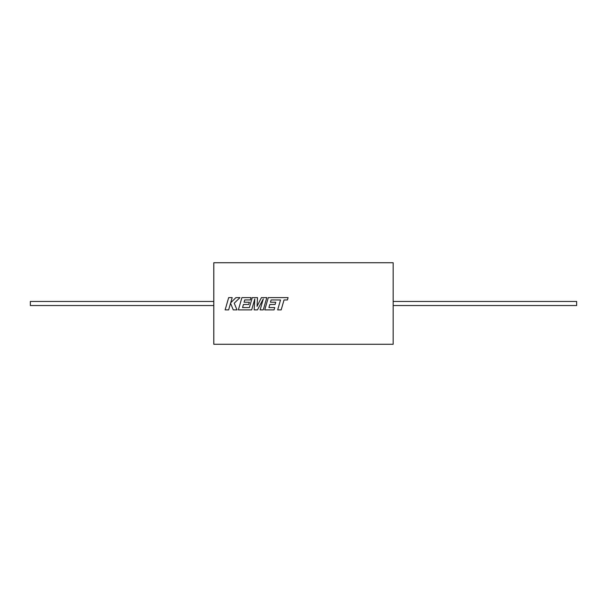 <?xml version="1.0" encoding="UTF-8"?>
<svg xmlns="http://www.w3.org/2000/svg" width="607" height="607" viewBox="0 0 607 607"><rect width="100%" height="100%" fill="white"/><g stroke="black" fill="none" stroke-linecap="round" stroke-linejoin="round"><path stroke-width="0.91" d="M213.785 303.5L213.785 262.732L213.808 303.5L213.808 262.732L393.169 262.732L393.169 344.268L213.808 344.268L213.808 303.5L213.785 344.268L213.785 303.5M277.657 309.889L281.17 309.889L284.03 299.972L287.407 299.972L288.09 297.612L268.294 297.612L264.751 309.889L274.06 309.881L274.728 307.559L268.924 307.567L269.804 304.509L275.092 304.509L275.745 302.225L270.449 302.225L271.117 299.941L280.517 299.972L277.657 309.889L281.17 309.881L283.014 303.5M260.13 309.889L263.263 309.889L266.807 297.612L261.405 297.612L257.034 306.391L257.505 297.612L252.254 297.612L249.386 307.567L242.55 307.567L243.422 304.509L248.718 304.509L249.371 302.225L244.075 302.225L244.742 299.941L250.357 299.941L251.025 297.612L241.92 297.612L238.369 309.889L251.655 309.881L254.803 298.947L254.189 309.889L257.474 309.881L263.301 298.894L260.13 309.889L263.263 309.881L265.107 303.5M230.668 303.5L233.247 309.881L236.996 309.881L234.219 303.219L239.977 297.612L235.918 297.612L230.675 302.847L232.185 297.612L228.672 297.612L225.129 309.889L228.642 309.881L230.554 303.219L233.247 309.889L236.996 309.889M393.169 305.541L576.65 305.541L576.65 301.459L393.169 301.459M213.785 305.541L30.35 305.541L30.35 301.459L213.785 301.459M257.505 297.612L252.254 297.612L250.554 303.5M266.807 297.612L261.405 297.612L258.468 303.5M268.924 307.559L269.804 304.509L275.092 304.509L275.381 303.5M264.751 309.889L274.06 309.889L274.728 307.567M254.189 309.889L257.474 309.889L260.866 303.5M238.369 309.889L251.655 309.889L253.498 303.5M225.129 309.889L228.642 309.889L230.478 303.5M257.034 306.391L257.186 303.5M263.301 298.902L261.974 303.5M242.55 307.559L243.422 304.509L248.718 304.509L249.007 303.5M254.803 298.955L254.553 303.5M239.97 297.612L235.918 297.612L230.675 302.847M232.185 297.612L228.672 297.612L226.98 303.5M249.371 302.233L244.075 302.225M251.025 297.612L241.92 297.612L240.22 303.5M280.517 299.979L279.501 303.5M288.09 297.612L268.294 297.612L266.594 303.5M275.745 302.233L270.449 302.225"/></g></svg>
